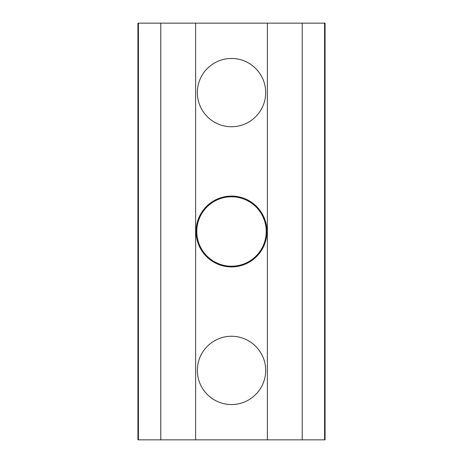 <?xml version="1.0" encoding="UTF-8"?>
<svg xmlns="http://www.w3.org/2000/svg" width="463" height="463" viewBox="0 0 463 463"><rect width="100%" height="100%" fill="white"/><g stroke="black" fill="none" stroke-linecap="round" stroke-linejoin="round"><path stroke-width="0.69" d="M198.887 245.286A35.419 35.419 0 0 0 217.72 264.124M245.309 264.124A35.419 35.419 0 0 0 264.142 245.286M264.142 217.714A35.419 35.419 0 0 0 245.309 198.876M217.72 198.876A35.419 35.419 0 0 0 198.887 217.714M196.092 231.5C196.052 212.176 211.73 196.162 231.512 196.081C251.299 196.162 266.972 212.17 266.931 231.5C266.972 250.83 251.299 266.838 231.512 266.919C211.73 266.838 196.052 250.824 196.092 231.5M265.664 370.4C265.733 389.024 250.5 404.517 231.512 404.546C212.529 404.523 197.296 389.024 197.365 370.4C197.296 351.776 212.529 336.277 231.512 336.254C250.5 336.283 265.733 351.776 265.664 370.4M265.664 92.6C265.733 111.224 250.5 126.717 231.512 126.746C212.529 126.723 197.296 111.224 197.365 92.6C197.296 73.976 212.529 58.477 231.512 58.454C250.5 58.483 265.733 73.976 265.664 92.6M138.42 23.15L137.939 23.15L137.939 439.85L325.061 439.85L325.061 23.15L138.42 23.15L138.42 439.85M231.512 266.225A34.725 34.725 0 0 1 196.787 231.5A34.725 34.725 0 0 1 231.512 196.775A34.725 34.725 0 0 1 266.237 231.5A34.725 34.725 0 0 1 231.512 266.225M160.783 439.85L160.783 23.15M195.629 439.85L195.629 23.15M267.371 439.85L267.371 23.15M302.217 439.85L302.217 23.15M324.58 439.85L324.58 23.15"/></g></svg>

